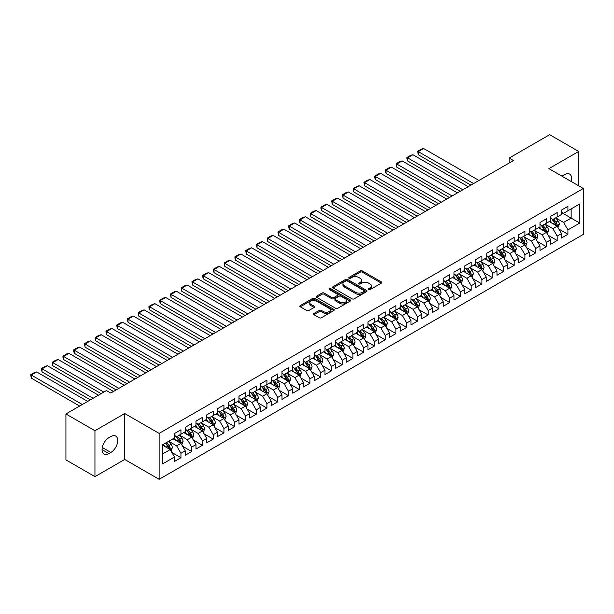 <?xml version="1.0" encoding="UTF-8"?>
<svg xmlns="http://www.w3.org/2000/svg" width="614" height="614" viewBox="0 0 614 614"><rect width="100%" height="100%" fill="white"/><g stroke="black" fill="none" stroke-linecap="round" stroke-linejoin="round"><path stroke-width="0.92" d="M368.661 289.608A1.044 0.606 0 0 0 370.142 289.608L381.348 283.138A1.489 0.86 0 0 0 381.785 282.524A1.489 0.86 0 0 0 381.348 281.918L362.36 270.951A1.489 0.86 0 0 0 360.249 270.951L349.036 277.428A1.044 0.606 0 0 0 348.729 277.85A1.044 0.606 0 0 0 349.036 278.28A1.044 0.606 0 0 0 350.517 278.28L351.968 277.444A4.774 2.755 0 0 1 358.714 277.444L360.303 278.357A4.774 2.755 0 0 1 361.7 280.306A4.774 2.755 0 0 1 360.303 282.256L358.852 283.092A1.044 0.606 0 0 0 358.545 283.514A1.044 0.606 0 0 0 358.852 283.944A1.044 0.606 0 0 0 360.326 283.944L361.776 283.108A4.774 2.755 0 0 1 368.53 283.108L370.112 284.021A4.774 2.755 0 0 1 371.508 285.971A4.774 2.755 0 0 1 370.112 287.92L368.661 288.757A1.044 0.606 0 0 0 368.354 289.186A1.044 0.606 0 0 0 368.661 289.608L368.661 288.757M313.931 313.478A1.489 0.86 0 0 0 313.493 314.084A1.489 0.86 0 0 0 313.931 314.69L319.257 317.768A1.489 0.86 0 0 0 321.368 317.768L333.816 310.577A1.489 0.86 0 0 0 334.254 309.97A1.489 0.86 0 0 0 333.816 309.364L314.821 298.396A1.489 0.86 0 0 0 312.71 298.396L300.261 305.588A1.489 0.86 0 0 0 299.824 306.194A1.489 0.86 0 0 0 300.261 306.8L306.701 310.523A1.489 0.86 0 0 0 308.811 310.523L314.138 307.445A1.489 0.86 0 0 0 314.575 306.831A1.489 0.86 0 0 0 314.138 306.225L310.945 304.383A3.991 2.302 0 0 1 309.778 302.756A3.991 2.302 0 0 1 312.242 300.622A3.991 2.302 0 0 1 316.594 301.121L329.096 308.343A3.991 2.302 0 0 1 330.263 309.97A3.991 2.302 0 0 1 327.799 312.104A3.991 2.302 0 0 1 323.448 311.597L321.368 310.4A1.489 0.86 0 0 0 319.257 310.4L313.931 313.478L313.931 314.69M94.947 430.721L94.947 476.648L124.726 459.456L124.726 413.529L94.947 430.721L65.928 413.966L106.452 390.565L110.75 393.044L513.427 160.569L509.129 158.082L509.129 163.048M124.726 413.529L159.126 433.392L583.3 188.49L583.3 234.418L159.126 479.311L159.126 433.392M578.68 185.827L578.68 151.443L548.901 168.635L583.3 188.49M578.68 151.443L549.653 134.689L509.129 158.082M352.068 298.826A1.489 0.86 0 0 0 354.178 298.826L366.635 291.635A1.489 0.86 0 0 0 367.072 291.028A1.489 0.86 0 0 0 366.635 290.414L347.639 279.454A1.489 0.86 0 0 0 345.528 279.454L333.08 286.638A1.489 0.86 0 0 0 332.642 287.252A1.489 0.86 0 0 0 333.08 287.859L352.068 298.826M329.856 289.839A1.044 0.606 0 0 1 330.915 289.985L330.915 288.741L350.226 299.893A1.489 0.86 0 0 1 350.663 300.499A1.489 0.86 0 0 1 350.226 301.106L337.777 308.297A1.489 0.86 0 0 1 335.666 308.297L316.671 297.329L316.671 296.109A1.489 0.86 0 0 0 316.233 296.723A1.489 0.86 0 0 0 316.671 297.329M316.671 296.109L321.997 293.039A1.489 0.86 0 0 1 324.108 293.039L331.813 297.483A1.489 0.86 0 0 0 333.924 297.483L337.454 295.441A1.489 0.86 0 0 0 337.892 294.835A1.489 0.86 0 0 0 337.454 294.221L329.434 289.593A1.044 0.606 0 0 1 329.135 289.171A1.044 0.606 0 0 1 329.779 288.611A1.044 0.606 0 0 1 330.915 288.741M561.48 212.513L571.15 218.1L571.15 208.913L579.754 203.948L567.927 210.771L567.927 206.365L561.48 210.088L561.48 214.493L557.182 216.98L557.182 212.574L550.727 216.297L550.727 220.702L546.429 223.189L546.429 218.776L539.982 222.506L539.982 226.911L535.677 229.39L535.677 224.985L529.23 228.707L529.23 233.113L524.932 235.599L524.932 231.194L518.477 234.916L518.477 239.322L514.179 241.801L514.179 237.395L507.732 241.118L507.732 245.531L503.434 248.01L503.434 243.604L496.979 247.327L496.979 251.732L492.681 254.219L492.681 249.814L486.234 253.536L486.234 257.941L481.929 260.42L481.929 256.015L475.482 259.737L475.482 264.143L471.184 266.629L471.184 262.224L464.737 265.946L464.737 270.352L460.431 272.839L460.431 268.425L453.984 272.156L453.984 276.561L449.686 279.04L449.686 274.635L443.231 278.357L443.231 282.762L438.933 285.249L438.933 280.844L432.486 284.566L432.486 288.971L428.188 291.45L428.188 287.045L421.734 290.767L421.734 295.18L417.436 297.66L417.436 293.254L410.989 296.976L410.989 301.382L406.683 303.869L406.683 299.455L400.236 303.186L400.236 307.591L395.938 310.07L395.938 305.665L389.483 309.387L389.483 313.792L385.185 316.279L385.185 311.874L378.738 315.596L378.738 320.001L374.44 322.48L374.44 318.075L367.986 321.805L367.986 326.211L363.688 328.69L363.688 324.284L357.241 328.006L357.241 332.412L352.935 334.899L352.935 330.493L346.488 334.216L346.488 338.621L342.19 341.1L342.19 336.695L335.735 340.417L335.735 344.83L331.437 347.309L331.437 342.904L324.99 346.626L324.99 351.031L320.692 353.518L320.692 349.105L314.238 352.835L314.238 357.241L309.94 359.72L309.94 355.314L303.493 359.036L303.493 363.442L299.187 365.929L299.187 361.523L292.74 365.246L292.74 369.651L288.442 372.13L288.442 367.725L281.995 371.455L281.995 375.86L277.689 378.339L277.689 373.934L271.242 377.656L271.242 382.061L266.944 384.548L266.944 380.143L260.489 383.865L260.489 388.271L256.192 390.75L256.192 386.344L249.744 390.067L249.744 394.48L245.446 396.959L245.446 392.553L238.992 396.276L238.992 400.681L234.694 403.168L234.694 398.755L228.247 402.485L228.247 406.89L223.941 409.369L223.941 404.964L217.494 408.686L217.494 413.092L213.196 415.578L213.196 411.173L206.741 414.895L206.741 419.301L202.443 421.78L202.443 417.374L195.996 421.097L195.996 425.51L191.698 427.989L191.698 423.583L185.244 427.306L185.244 431.711L180.946 434.198L180.946 429.792L174.499 433.515L174.499 437.92L162.672 444.743L162.672 463.862L174.499 457.031L170.193 449.586L162.672 445.242M579.754 203.948L579.754 223.059L567.927 229.889L563.629 222.445L555.831 217.939M558.847 229.053L567.927 234.295L567.927 229.889M567.927 234.295L561.48 238.017L561.48 233.612L557.182 236.098L552.876 228.646L545.086 224.148M548.095 235.254L557.182 240.504L557.182 236.098M557.182 240.504L550.727 244.226L550.727 239.821L546.429 242.3L542.131 234.855L534.333 230.357M537.35 241.463L546.429 246.705L546.429 242.3M546.429 246.705L539.982 250.428L539.982 246.022L535.677 248.509L531.379 241.056L523.588 236.559M526.597 247.672L535.677 252.914L535.677 248.509M535.677 252.914L529.23 256.637L529.23 252.231L524.932 254.71L520.634 247.265L512.836 242.768M515.844 253.874L524.932 259.123L524.932 254.71M524.932 259.123L518.477 262.846L518.477 258.44L514.179 260.919L509.881 253.475L502.091 248.969M505.099 260.083L514.179 265.325L514.179 260.919M514.179 265.325L507.732 269.047L507.732 264.642L503.434 267.128L499.128 259.676L491.338 255.178M494.347 266.284L503.434 271.534L503.434 267.128M503.434 271.534L496.979 275.256L496.979 270.851L492.681 273.33L488.383 265.885L480.585 261.387M483.602 272.493L492.681 277.735L492.681 273.33M492.681 277.735L486.234 281.465L486.234 277.052L481.929 279.539L477.631 272.094L469.84 267.589M472.849 278.702L481.929 283.944L481.929 279.539M481.929 283.944L475.482 287.667L475.482 283.261L471.184 285.74L466.886 278.296L459.088 273.798M462.096 284.904L471.184 290.153L471.184 285.74M471.184 290.153L464.737 293.876L464.737 289.47L460.431 291.949L456.133 284.505L448.343 279.999M451.351 291.113L460.431 296.355L460.431 291.949M460.431 296.355L453.984 300.077L453.984 295.672L449.686 298.158L445.38 290.706L437.59 286.208M440.599 297.322L449.686 302.564L449.686 298.158M449.686 302.564L443.231 306.286L443.231 301.881L438.933 304.36L434.635 296.915L426.837 292.417M429.854 303.523L438.933 308.765L438.933 304.36M438.933 308.765L432.486 312.495L432.486 308.09L428.188 310.569L423.883 303.124L416.092 298.619M419.101 309.732L428.188 314.974L428.188 310.569M428.188 314.974L421.734 318.697L421.734 314.291L417.436 316.778L413.138 309.326L405.34 304.828M408.348 315.934L417.436 321.183L417.436 316.778M417.436 321.183L410.989 324.906L410.989 320.5L406.683 322.979L402.385 315.535L394.595 311.037M397.603 322.143L406.683 327.385L406.683 322.979M406.683 327.385L400.236 331.115L400.236 326.702L395.938 329.188L391.64 321.736L383.842 317.238M386.851 328.352L395.938 333.594L395.938 329.188M395.938 333.594L389.483 337.316L389.483 332.911L385.185 335.39L380.887 327.945L373.089 323.448M376.106 334.553L385.185 339.803L385.185 335.39M385.185 339.803L378.738 343.525L378.738 339.12L374.44 341.599L370.135 334.154L362.344 329.649M365.353 340.762L374.44 346.004L374.44 341.599M374.44 346.004L367.986 349.727L367.986 345.321L363.688 347.808L359.39 340.356L351.592 335.858M354.608 346.971L363.688 352.213L363.688 347.808M363.688 352.213L357.241 355.936L357.241 351.53L352.935 354.009L348.637 346.565L340.847 342.067M343.855 353.173L352.935 358.415L352.935 354.009M352.935 358.415L346.488 362.145L346.488 357.739L342.19 360.218L337.892 352.774L330.094 348.268M333.103 359.382L342.19 364.624L342.19 360.218M342.19 364.624L335.735 368.346L335.735 363.941L331.437 366.428L327.139 358.975L319.349 354.478M322.358 365.583L331.437 370.833L331.437 366.428M331.437 370.833L324.99 374.555L324.99 370.15L320.692 372.629L316.387 365.184L308.596 360.687M311.605 371.792L320.692 377.034L320.692 372.629M320.692 377.034L314.238 380.757L314.238 376.351L309.94 378.838L305.642 371.386L297.844 366.888M300.86 378.001L309.94 383.243L309.94 378.838M309.94 383.243L303.493 386.966L303.493 382.56L299.187 385.039L294.889 377.595L287.099 373.097M290.107 384.203L299.187 389.453L299.187 385.039M299.187 389.453L292.74 393.175L292.74 388.769L288.442 391.248L284.144 383.804L276.346 379.298M279.355 390.412L288.442 395.654L288.442 391.248M288.442 395.654L281.995 399.376L281.995 394.971L277.689 397.458L273.391 390.005L265.601 385.508M268.61 396.621L277.689 401.863L277.689 397.458M277.689 401.863L271.242 405.585L271.242 401.18L266.944 403.659L262.638 396.214L254.848 391.717M257.857 402.822L266.944 408.064L266.944 403.659M266.944 408.064L260.489 411.794L260.489 407.381L256.192 409.868L251.893 402.423L244.096 397.918M247.112 409.031L256.192 414.273L256.192 409.868M256.192 414.273L249.744 417.996L249.744 413.59L245.446 416.077L241.141 408.625L233.351 404.127M236.359 415.233L245.446 420.483L245.446 416.077M245.446 420.483L238.992 424.205L238.992 419.799L234.694 422.279L230.396 414.834L222.598 410.336M225.607 421.442L234.694 426.684L234.694 422.279M234.694 426.684L228.247 430.406L228.247 426.001L223.941 428.488L219.643 421.035L211.853 416.538M214.862 427.651L223.941 432.893L223.941 428.488M223.941 432.893L217.494 436.615L217.494 432.21L213.196 434.689L208.898 427.244L201.1 422.747M204.109 433.852L213.196 439.102L213.196 434.689M213.196 439.102L206.741 442.824L206.741 438.419L202.443 440.898L198.145 433.453L190.355 428.948M193.364 440.061L202.443 445.303L202.443 440.898M202.443 445.303L195.996 449.026L195.996 444.62L191.698 447.107L187.393 439.655L179.603 435.157M182.611 446.271L191.698 451.513L191.698 447.107M191.698 451.513L185.244 455.235L185.244 450.829L180.946 453.309L176.648 445.864L168.85 441.366M171.866 452.472L180.946 457.714L180.946 453.309M180.946 457.714L174.499 461.444L174.499 457.031M174.499 435.433L176.648 436.677L180.946 434.198M162.672 453.93L170.193 449.586M185.244 429.232L187.393 430.475L191.698 427.989M176.648 445.864L180.946 443.377L172.994 438.787M185.244 450.829L180.946 443.377M195.996 423.023L198.145 424.266L202.443 421.78M187.393 439.655L191.698 437.176L183.739 432.578M195.996 444.62L191.698 437.176M206.741 416.822L208.898 418.057L213.196 415.578M198.145 433.453L202.443 430.967L194.492 426.377M206.741 438.419L202.443 430.967M217.494 410.612L219.643 411.856L223.941 409.369M208.898 427.244L213.196 424.765L205.237 420.168M217.494 432.21L213.196 424.765M228.247 404.403L230.396 405.647L234.694 403.168M219.643 421.035L223.941 418.556L215.99 413.966M228.247 426.001L223.941 418.556M238.992 398.202L241.141 399.438L245.446 396.959M230.396 414.834L234.694 412.347L226.735 407.757M238.992 419.799L234.694 412.347M249.744 391.993L251.893 393.236L256.192 390.75M241.141 408.625L245.446 406.146L237.488 401.548M249.744 413.59L245.446 406.146M260.489 385.784L262.638 387.027L266.944 384.548M251.893 402.423L256.192 399.937L248.24 395.347M260.489 407.381L256.192 399.937M271.242 379.582L273.391 380.826L277.689 378.339M262.638 396.214L266.944 393.727L258.985 389.138M271.242 401.18L266.944 393.727M281.995 373.373L284.144 374.617L288.442 372.13M273.391 390.005L277.689 387.526L269.738 382.929M281.995 394.971L277.689 387.526M292.74 367.172L294.889 368.408L299.187 365.929M284.144 383.804L288.442 381.317L280.483 376.727M292.74 388.769L288.442 381.317M303.493 360.963L305.642 362.206L309.94 359.72M294.889 377.595L299.187 375.116L291.236 370.518M303.493 382.56L299.187 375.116M314.238 354.754L316.387 355.997L320.692 353.518M305.642 371.386L309.94 368.907L301.988 364.317M314.238 376.351L309.94 368.907M324.99 348.552L327.139 349.788L331.437 347.309M316.387 365.184L320.692 362.697L312.733 358.108M324.99 370.15L320.692 362.697M335.735 342.343L337.892 343.587L342.19 341.1M327.139 358.975L331.437 356.496L323.486 351.899M335.735 363.941L331.437 356.496M346.488 336.134L348.637 337.378L352.935 334.899M337.892 352.774L342.19 350.287L334.231 345.697M346.488 357.739L342.19 350.287M357.241 329.933L359.39 331.176L363.688 328.69M348.637 346.565L352.935 344.086L344.984 339.488M357.241 351.53L352.935 344.086M367.986 323.724L370.135 324.967L374.44 322.48M359.39 340.356L363.688 337.877L355.736 333.287M367.986 345.321L363.688 337.877M378.738 317.522L380.887 318.758L385.185 316.279M370.135 334.154L374.44 331.667L366.481 327.078M378.738 339.12L374.44 331.667M389.483 311.313L391.64 312.557L395.938 310.07M380.887 327.945L385.185 325.466L377.234 320.869M389.483 332.911L385.185 325.466M400.236 305.104L402.385 306.348L406.683 303.869M391.64 321.736L395.938 319.257L387.979 314.667M400.236 326.702L395.938 319.257M410.989 298.903L413.138 300.139L417.436 297.66M402.385 315.535L406.683 313.048L398.732 308.458M410.989 320.5L406.683 313.048M421.734 292.694L423.883 293.937L428.188 291.45M413.138 309.326L417.436 306.846L409.477 302.249M421.734 314.291L417.436 306.846M432.486 286.485L434.635 287.728L438.933 285.249M423.883 303.124L428.188 300.637L420.229 296.048M432.486 308.09L428.188 300.637M443.231 280.283L445.38 281.527L449.686 279.04M434.635 296.915L438.933 294.436L430.982 289.839M443.231 301.881L438.933 294.436M453.984 274.074L456.133 275.318L460.431 272.839M445.38 290.706L449.686 288.227L441.727 283.637M453.984 295.672L449.686 288.227M464.737 267.873L466.886 269.109L471.184 266.629M456.133 284.505L460.431 282.018L452.48 277.428M464.737 289.47L460.431 282.018M475.482 261.664L477.631 262.907L481.929 260.42M466.886 278.296L471.184 275.816L463.225 271.219M475.482 283.261L471.184 275.816M486.234 255.455L488.383 256.698L492.681 254.219M477.631 272.094L481.929 269.607L473.977 265.018M486.234 277.052L481.929 269.607M496.979 249.253L499.128 250.489L503.434 248.01M488.383 265.885L492.681 263.398L484.73 258.809M496.979 270.851L492.681 263.398M507.732 243.044L509.881 244.288L514.179 241.801M499.128 259.676L503.434 257.197L495.475 252.6M507.732 264.642L503.434 257.197M518.477 236.843L520.634 238.078L524.932 235.599M509.881 253.475L514.179 250.988L506.228 246.398M518.477 258.44L514.179 250.988M529.23 230.634L531.379 231.877L535.677 229.39M520.634 247.265L524.932 244.786L516.973 240.189M529.23 252.231L524.932 244.786M539.982 224.425L542.131 225.668L546.429 223.189M531.379 241.056L535.677 238.577L527.725 233.988M539.982 246.022L535.677 238.577M550.727 218.223L552.876 219.459L557.182 216.98M542.131 234.855L546.429 232.368L538.478 227.779M550.727 239.821L546.429 232.368M561.48 212.014L563.629 213.258L567.927 210.771M552.876 228.646L557.182 226.167L549.223 221.57M561.48 233.612L557.182 226.167M65.928 413.966L65.928 459.886L94.947 476.648M124.726 459.456L159.126 479.311M563.629 222.445L571.15 218.1L579.754 223.059M571.158 181.483A9.732 5.618 120 0 0 569.569 174.046A9.732 5.618 120 0 0 564.703 174.529L562.769 175.65A9.732 5.618 120 0 0 561.956 176.172M108.924 437.675A9.732 5.618 120 0 0 102.569 446.248A9.732 5.618 120 0 0 104.058 454.038A9.732 5.618 120 0 0 108.924 453.562L110.858 452.441A9.732 5.618 120 0 0 117.213 443.868A9.732 5.618 120 0 0 115.724 436.07A9.732 5.618 120 0 0 110.858 436.554L108.924 437.675M369.083 289.754L370.112 289.163A4.774 2.755 0 0 0 371.508 287.214L371.508 285.971M361.7 280.306L361.7 281.542A4.774 2.755 0 0 1 360.303 283.491L359.267 284.09M381.348 281.918L381.348 283.138L362.36 272.194A1.489 0.86 0 0 0 360.249 272.194L349.458 278.426M366.612 291.65L347.639 280.69A1.489 0.86 0 0 0 345.528 280.69L333.095 287.866L333.08 286.638M363.995 291.45A1.044 0.606 0 0 0 364.302 291.028A1.044 0.606 0 0 0 363.995 290.599L347.324 280.974A1.044 0.606 0 0 0 345.843 280.974L344.316 281.857A4.774 2.755 0 0 0 342.919 283.806A4.774 2.755 0 0 0 344.316 285.756L355.713 292.333A4.774 2.755 0 0 0 362.467 292.333L363.995 291.45L363.995 292.694A1.044 0.606 0 0 0 364.302 292.264L364.302 291.028M342.919 283.806L342.919 285.049A4.774 2.755 0 0 0 344.316 286.999L344.316 285.756M363.995 292.694L362.467 293.576A4.774 2.755 0 0 1 355.713 293.576L344.316 286.999M316.694 297.345L321.997 294.275L321.997 293.039M337.892 294.835L337.892 296.071A1.489 0.86 0 0 1 337.454 296.685L333.924 298.726A1.489 0.86 0 0 1 331.813 298.726L324.108 294.275A1.489 0.86 0 0 0 321.997 294.275M330.915 289.985L350.203 301.121M339.803 302.096A3.991 2.302 0 0 0 344.155 302.595A3.991 2.302 0 0 0 346.618 300.469A3.991 2.302 0 0 0 345.452 298.841L341.046 296.293A1.489 0.86 0 0 0 338.936 296.293L335.397 298.335A1.489 0.86 0 0 0 334.96 298.941A1.489 0.86 0 0 0 335.397 299.555L339.803 302.096L339.803 303.339A3.991 2.302 0 0 0 344.155 303.838A3.991 2.302 0 0 0 346.618 301.712L346.618 300.469M334.96 298.941L334.96 300.185A1.489 0.86 0 0 0 335.397 300.799L335.397 299.555M339.803 303.339L335.397 300.799M330.263 309.97L330.263 311.214A3.991 2.302 0 0 1 327.799 313.34A3.991 2.302 0 0 1 323.448 312.841L321.368 311.636A1.489 0.86 0 0 0 319.257 311.636L313.946 314.706M309.778 302.756L309.778 303.991A3.991 2.302 0 0 0 310.945 305.626L310.945 304.383M314.115 307.453L310.945 305.626M333.793 310.592L314.821 299.64A1.489 0.86 0 0 0 312.71 299.64L300.284 306.816M557.972 227.541L559.308 224.287A4.029 2.326 -120 0 0 558.019 220.863L555.739 217.809M473.601 183.563L418.272 151.62L423.645 148.511L478.974 180.455M552.101 223.235L550.359 220.917M418.272 154.72L417.681 151.274L418.272 151.62L418.272 154.72L470.915 185.113M556.422 225.729L557.128 224.463A4.029 2.326 -120 0 0 555.977 222.038L553.698 218.991M552.393 219.183L555.209 222.943A2.049 1.182 60 0 1 555.586 223.573L557.128 224.463M551.687 218.768L554.688 222.782A4.029 2.326 60 0 1 555.839 225.208L555.923 225.438M417.681 151.274L421.442 149.102L423.645 148.511M547.227 233.75L548.555 230.496A4.029 2.326 -120 0 0 547.274 227.065L544.986 224.018M462.849 189.764L407.527 157.821L412.9 154.72L468.229 186.664M541.348 229.436L539.614 227.119M407.527 160.922L406.936 158.719L406.936 157.483L407.527 157.821L407.527 160.922L460.162 191.315M545.669 231.931L546.383 230.664A4.029 2.326 -120 0 0 545.232 228.247L542.945 225.2M541.64 225.384L544.464 229.152A2.049 1.182 60 0 1 544.833 229.774L546.383 230.664M540.934 224.977L543.943 228.991A4.029 2.326 60 0 1 545.094 231.417L545.171 231.647M406.936 157.483L410.697 155.311L412.9 154.72M536.475 239.951L537.81 236.705A4.029 2.326 -120 0 0 536.521 233.274L534.241 230.227M452.104 195.973L396.774 164.03L402.147 160.922L457.476 192.865M530.596 235.646L528.861 233.328M396.774 167.131L396.184 163.685L396.774 164.03L396.774 167.131L449.417 197.524M534.917 238.14L535.631 236.874A4.029 2.326 -120 0 0 534.479 234.448L532.2 231.401M530.895 231.593L533.712 235.362A2.049 1.182 60 0 1 534.088 235.983L535.631 236.874M530.181 231.186L533.19 235.193A4.029 2.326 60 0 1 534.341 237.618L534.426 237.856M396.184 163.685L399.944 161.513L402.147 160.922M525.722 246.16L527.058 242.906A4.029 2.326 -120 0 0 525.776 239.475L523.489 236.428M441.351 202.175L386.022 170.232L391.402 167.131L446.723 199.074M519.851 241.847L518.116 239.537M386.022 173.34L385.431 171.137L385.431 169.894L386.022 170.232L386.022 173.34L438.665 203.733M524.172 244.341L524.886 243.083A4.029 2.326 -120 0 0 523.727 240.657L521.447 237.61M520.142 237.802L522.967 241.563A2.049 1.182 60 0 1 523.335 242.185L524.886 243.083M519.436 237.388L522.437 241.402A4.029 2.326 60 0 1 523.596 243.827L523.673 244.057M385.431 169.894L389.199 167.722L391.402 167.131M514.977 252.369L516.305 249.115A4.029 2.326 -120 0 0 515.023 245.684L512.736 242.637M430.606 208.384L375.277 176.441L380.649 173.34L435.978 205.283M509.098 248.056L507.364 245.738M375.277 179.541L374.686 177.339L374.686 176.103L375.277 176.441L375.277 179.541L427.912 209.934M513.419 250.55L514.133 249.284A4.029 2.326 -120 0 0 512.982 246.866L510.694 243.812M509.397 244.004L512.214 247.772A2.049 1.182 60 0 1 512.59 248.394L514.133 249.284M508.684 243.597L511.692 247.611A4.029 2.326 60 0 1 512.844 250.028L512.928 250.266M374.686 176.103L378.447 173.931L380.649 173.34M504.224 258.571L505.56 255.324A4.029 2.326 -120 0 0 504.271 251.893L501.991 248.839M419.853 214.593L364.524 182.65L369.904 179.541L425.226 211.485M498.353 254.265L496.619 251.947M364.524 185.75L363.933 182.304L364.524 182.65L364.524 185.75L417.167 216.143M502.674 256.759L503.388 255.493A4.029 2.326 -120 0 0 502.229 253.068L499.949 250.021M498.645 250.213L501.461 253.973A2.049 1.182 60 0 1 501.838 254.603L503.388 255.493M497.939 249.806L500.94 253.812A4.029 2.326 60 0 1 502.091 256.238L502.175 256.468M363.933 182.304L367.694 180.132L369.904 179.541M493.479 264.78L494.807 261.526A4.029 2.326 -120 0 0 493.526 258.095L491.238 255.048M409.101 220.794L353.779 188.851L359.152 185.75L414.481 217.694M487.6 260.466L485.866 258.149M353.779 191.959L353.188 189.757L353.188 188.513L353.779 188.851L353.779 191.959L406.414 222.345M491.921 262.961L492.635 261.702A4.029 2.326 -120 0 0 491.484 259.277L489.197 256.23M487.892 256.414L490.716 260.183A2.049 1.182 60 0 1 491.085 260.804L492.635 261.702M487.186 256.007L490.195 260.021A4.029 2.326 60 0 1 491.346 262.447L491.423 262.677M353.188 188.513L356.949 186.341L359.152 185.75M482.727 270.989L484.062 267.735A4.029 2.326 -120 0 0 482.773 264.304L480.493 261.257M398.356 227.003L343.026 195.06L348.399 191.959L403.728 223.903M476.855 266.676L475.113 264.358M343.026 198.161L342.435 194.715L343.026 195.06L343.026 198.161L395.669 228.554M481.176 269.17L481.883 267.904A4.029 2.326 -120 0 0 480.731 265.486L478.452 262.431M477.147 262.623L479.964 266.392A2.049 1.182 60 0 1 480.34 267.013L481.883 267.904M476.433 262.216L479.442 266.23A4.029 2.326 60 0 1 480.593 268.648L480.678 268.886M342.435 194.715L346.196 192.543L348.399 191.959M471.982 277.19L473.31 273.936A4.029 2.326 -120 0 0 472.028 270.505L469.741 267.458M387.603 233.205L332.274 201.269L337.654 198.161L392.983 230.104M466.103 272.885L464.368 270.567M332.274 204.37L331.683 200.924L332.274 201.269L332.274 204.37L384.917 234.763M470.424 275.379L471.138 274.113A4.029 2.326 -120 0 0 469.986 271.687L467.699 268.64M466.394 268.832L469.219 272.593A2.049 1.182 60 0 1 469.587 273.215L471.138 274.113M465.688 268.418L468.689 272.432A4.029 2.326 60 0 1 469.848 274.857L469.925 275.087M331.683 200.924L335.451 198.752L337.654 198.161M461.229 283.399L462.565 280.145A4.029 2.326 -120 0 0 461.275 276.714L458.996 273.667M376.858 239.414L321.529 207.471L326.901 204.37L382.23 236.313M455.35 279.086L453.616 276.768M321.529 210.571L320.938 208.369L320.938 207.133L321.529 207.471L321.529 210.571L374.172 240.964M459.671 281.58L460.385 280.314A4.029 2.326 -120 0 0 459.234 277.896L456.946 274.849M455.649 275.034L458.466 278.802A2.049 1.182 60 0 1 458.842 279.424L460.385 280.314M454.936 274.627L457.944 278.641A4.029 2.326 60 0 1 459.095 281.058L459.18 281.296M320.938 207.133L324.699 204.961L326.901 204.37M450.476 289.601L451.812 286.354A4.029 2.326 -120 0 0 450.522 282.924L448.243 279.877M366.105 245.623L310.776 213.68L316.156 210.571L371.478 242.515M444.605 285.295L442.871 282.977M310.776 216.78L310.185 213.334L310.776 213.68L310.776 216.78L363.419 247.173M448.926 287.789L449.64 286.523A4.029 2.326 -120 0 0 448.481 284.098L446.201 281.051M444.897 281.243L447.713 285.011A2.049 1.182 60 0 1 448.09 285.633L449.64 286.523M444.191 280.836L447.192 284.842A4.029 2.326 60 0 1 448.35 287.268L448.427 287.498M310.185 213.334L313.946 211.162L316.156 210.571M439.731 295.81L441.059 292.556A4.029 2.326 -120 0 0 439.777 289.125L437.49 286.078M355.352 251.824L300.031 219.881L305.404 216.78L360.733 248.724M433.852 291.496L432.118 289.179M300.031 222.989L299.44 220.787L299.44 219.543L300.031 219.881L300.031 222.989L352.666 253.375M438.173 293.991L438.887 292.732A4.029 2.326 -120 0 0 437.736 290.307L435.449 287.26M434.144 287.452L436.968 291.213A2.049 1.182 60 0 1 437.337 291.834L438.887 292.732M433.438 287.037L436.447 291.051A4.029 2.326 60 0 1 437.598 293.477L437.682 293.707M299.44 219.543L303.201 217.371L305.404 216.78M428.979 302.019L430.314 298.765A4.029 2.326 -120 0 0 429.025 295.334L426.745 292.287M344.607 258.034L289.278 226.09L294.651 222.989L349.98 254.933M423.107 297.706L421.365 295.388M289.278 229.191L288.687 226.988L288.687 225.752L289.278 226.09L289.278 229.191L341.921 259.584M427.428 300.2L428.135 298.934A4.029 2.326 -120 0 0 426.983 296.516L424.704 293.461M423.399 293.653L426.216 297.422A2.049 1.182 60 0 1 426.592 298.043L428.135 298.934M422.685 293.246L425.694 297.26A4.029 2.326 60 0 1 426.845 299.678L426.93 299.916M288.687 225.752L292.448 223.58L294.651 222.989M418.234 308.22L419.562 304.974A4.029 2.326 -120 0 0 418.28 301.543L415.993 298.488M333.855 264.243L278.533 232.299L283.906 229.191L339.235 261.134M412.355 303.915L410.62 301.597M278.533 235.4L277.942 231.954L278.533 232.299L278.533 235.4L331.169 265.793M416.676 306.409L417.39 305.143A4.029 2.326 -120 0 0 416.238 302.717L413.951 299.67M412.646 299.862L415.471 303.623A2.049 1.182 60 0 1 415.839 304.252L417.39 305.143M411.94 299.455L414.949 303.462A4.029 2.326 60 0 1 416.1 305.887L416.177 306.117M277.942 231.954L281.703 229.782L283.906 229.191M407.481 314.429L408.817 311.175A4.029 2.326 -120 0 0 407.527 307.744L405.248 304.697M323.11 270.444L267.781 238.501L273.153 235.4L328.482 267.343M401.602 310.116L399.868 307.798M267.781 241.609L267.19 239.406L267.19 238.163L267.781 238.501L267.781 241.609L320.424 271.994M405.923 312.61L406.637 311.352A4.029 2.326 -120 0 0 405.486 308.926L403.198 305.879M401.901 306.064L404.718 309.832A2.049 1.182 60 0 1 405.094 310.454L406.637 311.352M401.188 305.657L404.196 309.671A4.029 2.326 60 0 1 405.347 312.096L405.432 312.326M267.19 238.163L270.951 235.991L273.153 235.4M396.728 320.638L398.064 317.384A4.029 2.326 -120 0 0 396.782 313.954L394.495 310.907M312.357 276.653L257.028 244.71L262.408 241.609L317.73 273.552M390.857 316.325L389.123 314.007M257.028 247.81L256.437 244.364L257.028 244.71L257.028 247.81L309.671 278.203M395.178 318.819L395.892 317.553A4.029 2.326 -120 0 0 394.733 315.128L392.453 312.081M391.149 312.273L393.973 316.041A2.049 1.182 60 0 1 394.341 316.663L395.892 317.553M390.443 311.866L393.444 315.88A4.029 2.326 60 0 1 394.602 318.298L394.679 318.536M256.437 244.364L260.206 242.192L262.408 241.609M385.983 326.84L387.311 323.586A4.029 2.326 -120 0 0 386.029 320.155L383.742 317.108M301.612 282.854L246.283 250.919L251.656 247.81L306.985 279.754M380.104 322.534L378.37 320.216M246.283 254.019L245.692 250.573L246.283 250.919L246.283 254.019L298.918 284.412M384.425 325.029L385.139 323.762A4.029 2.326 -120 0 0 383.988 321.337L381.701 318.29M380.396 318.482L383.22 322.243A2.049 1.182 60 0 1 383.596 322.864L385.139 323.762M379.69 318.067L382.699 322.081A4.029 2.326 60 0 1 383.85 324.507L383.934 324.737M245.692 250.573L249.453 248.401L251.656 247.81M375.231 333.049L376.566 329.795A4.029 2.326 -120 0 0 375.277 326.364L372.997 323.317M290.859 289.064L235.53 257.12L240.903 254.019L296.232 285.963M369.359 328.736L367.625 326.418M235.53 260.221L234.939 258.018L234.939 256.782L235.53 257.12L235.53 260.221L288.173 290.614M373.68 331.23L374.387 329.964A4.029 2.326 -120 0 0 373.235 327.546L370.956 324.499M369.651 324.683L372.468 328.452A2.049 1.182 60 0 1 372.844 329.073L374.387 329.964M368.945 324.276L371.946 328.29A4.029 2.326 60 0 1 373.097 330.708L373.182 330.946M234.939 256.782L238.7 254.61L240.903 254.019M364.486 339.25L365.814 336.004A4.029 2.326 -120 0 0 364.532 332.573L362.245 329.526M280.107 295.273L224.785 263.329L230.158 260.221L285.487 292.164M358.607 334.945L356.872 332.627M224.785 266.43L224.194 262.984L224.785 263.329L224.785 266.43L277.421 296.823M362.928 337.439L363.642 336.173A4.029 2.326 -120 0 0 362.49 333.747L360.203 330.7M358.898 330.892L361.723 334.653A2.049 1.182 60 0 1 362.091 335.282L363.642 336.173M358.192 330.486L361.201 334.492A4.029 2.326 60 0 1 362.352 336.917L362.429 337.147M224.194 262.984L227.955 260.812L230.158 260.221M353.733 345.459L355.069 342.205A4.029 2.326 -120 0 0 353.779 338.774L351.5 335.728M269.362 301.474L214.033 269.531L219.405 266.43L274.734 298.373M347.862 341.146L346.119 338.828M214.033 272.639L213.442 270.436L213.442 269.193L214.033 269.531L214.033 272.639L266.676 303.024M352.175 343.64L352.889 342.382A4.029 2.326 -120 0 0 351.738 339.956L349.458 336.909M348.153 337.101L350.97 340.862A2.049 1.182 60 0 1 351.346 341.484L352.889 342.382M347.44 336.687L350.448 340.701A4.029 2.326 60 0 1 351.599 343.126L351.684 343.356M213.442 269.193L217.202 267.021L219.405 266.43M342.98 351.668L344.316 348.414A4.029 2.326 -120 0 0 343.034 344.984L340.747 341.937M258.609 307.683L203.28 275.74L208.66 272.639L263.982 304.582M337.109 347.355L335.374 345.037M203.28 278.84L202.689 276.638L202.689 275.402L203.28 275.74L203.28 278.84L255.923 309.233M341.43 349.85L342.144 348.583A4.029 2.326 -120 0 0 340.985 346.166L338.705 343.111M337.401 343.303L340.225 347.071A2.049 1.182 60 0 1 340.593 347.693L342.144 348.583M336.695 342.896L339.695 346.91A4.029 2.326 60 0 1 340.854 349.328L340.931 349.566M202.689 275.402L206.457 273.23L208.66 272.639M332.235 357.87L333.563 354.623A4.029 2.326 -120 0 0 332.281 351.193L329.994 348.138M247.864 313.892L192.535 281.949L197.908 278.84L253.237 310.784M326.356 353.564L324.622 351.246M192.535 285.049L191.944 281.603L192.535 281.949L192.535 285.049L245.17 315.442M330.677 356.059L331.391 354.792A4.029 2.326 -120 0 0 330.24 352.367L327.953 349.32M326.656 349.512L329.472 353.273A2.049 1.182 60 0 1 329.848 353.902L331.391 354.792M325.942 349.097L328.95 353.111A4.029 2.326 60 0 1 330.102 355.537L330.186 355.767M191.944 281.603L195.705 279.431L197.908 278.84M321.483 364.079L322.818 360.825A4.029 2.326 -120 0 0 321.529 357.394L319.249 354.347M237.111 320.094L181.782 288.15L187.163 285.049L242.484 316.993M315.611 359.766L313.877 357.448M181.782 291.259L181.191 289.048L181.191 287.812L181.782 288.15L181.782 291.259L234.425 321.644M319.932 362.26L320.646 361.001A4.029 2.326 -120 0 0 319.487 358.576L317.208 355.529M315.903 355.713L318.72 359.482A2.049 1.182 60 0 1 319.096 360.103L320.646 361.001M315.197 355.306L318.198 359.32A4.029 2.326 60 0 1 319.349 361.746L319.433 361.976M181.191 287.812L184.952 285.64L187.163 285.049M310.738 370.288L312.065 367.034A4.029 2.326 -120 0 0 310.784 363.603L308.497 360.556M226.359 326.303L171.037 294.359L176.41 291.259L231.739 323.194M304.859 365.975L303.124 363.657M171.037 297.46L170.446 294.014L171.037 294.359L171.037 297.46L223.673 327.853M309.18 368.469L309.893 367.203A4.029 2.326 -120 0 0 308.742 364.777L306.455 361.73M305.15 361.922L307.975 365.691A2.049 1.182 60 0 1 308.343 366.312L309.893 367.203M304.444 361.516L307.453 365.522A4.029 2.326 60 0 1 308.604 367.947L308.681 368.185M170.446 294.014L174.207 291.842L176.41 291.259M299.985 376.489L301.32 373.235A4.029 2.326 -120 0 0 300.031 369.805L297.752 366.758M215.614 332.504L160.285 300.561L165.657 297.46L220.986 329.403M294.114 372.176L292.371 369.866M160.285 303.669L159.694 301.466L159.694 300.223L160.285 300.561L160.285 303.669L212.928 334.062M298.435 374.678L299.141 373.412A4.029 2.326 -120 0 0 297.99 370.986L295.71 367.939M294.405 368.131L297.222 371.892A2.049 1.182 60 0 1 297.598 372.514L299.141 373.412M293.692 367.717L296.7 371.731A4.029 2.326 60 0 1 297.851 374.156L297.936 374.387M159.694 300.223L163.454 298.051L165.657 297.46M289.24 382.699L290.568 379.444A4.029 2.326 -120 0 0 289.286 376.014L286.999 372.967M204.861 338.713L149.532 306.77L154.912 303.669L210.241 335.612M283.361 378.385L281.626 376.067M149.532 309.87L148.941 307.668L148.941 306.432L149.532 306.77L149.532 309.87L202.175 340.263M287.682 380.88L288.396 379.613A4.029 2.326 -120 0 0 287.245 377.196L284.957 374.149M283.653 374.333L286.477 378.101A2.049 1.182 60 0 1 286.845 378.723L288.396 379.613M282.947 373.926L285.947 377.94A4.029 2.326 60 0 1 287.106 380.358L287.183 380.596M148.941 306.432L152.709 304.26L154.912 303.669M278.487 388.9L279.823 385.653A4.029 2.326 -120 0 0 278.533 382.223L276.254 379.176M194.116 344.922L138.787 312.979L144.16 309.87L199.489 341.814M272.608 384.594L270.874 382.276M138.787 316.08L138.196 312.633L138.787 312.979L138.787 316.08L191.43 346.473M276.929 387.089L277.643 385.822A4.029 2.326 -120 0 0 276.492 383.397L274.205 380.35M272.908 380.542L275.724 384.303A2.049 1.182 60 0 1 276.1 384.932L277.643 385.822M272.194 380.135L275.202 384.141A4.029 2.326 60 0 1 276.354 386.567L276.438 386.797M138.196 312.633L141.957 310.461L144.16 309.87M267.735 395.109L269.07 391.855A4.029 2.326 -120 0 0 267.781 388.424L265.501 385.377M183.363 351.124L128.034 319.18L133.415 316.08L188.736 348.023M261.863 390.796L260.129 388.478M128.034 322.289L127.443 320.086L127.443 318.843L128.034 319.18L128.034 322.289L180.677 352.674M266.184 393.29L266.898 392.031A4.029 2.326 -120 0 0 265.739 389.606L263.46 386.559M262.155 386.751L264.972 390.512A2.049 1.182 60 0 1 265.348 391.133L266.898 392.031M261.449 386.336L264.45 390.351A4.029 2.326 60 0 1 265.609 392.776L265.685 393.006M127.443 318.843L131.204 316.671L133.415 316.08M256.99 401.318L258.317 398.064A4.029 2.326 -120 0 0 257.036 394.633L254.749 391.586M172.618 357.333L117.289 325.389L122.662 322.289L177.991 354.232M251.111 397.005L249.376 394.687M117.289 328.49L116.698 325.044L117.289 325.389L117.289 328.49L169.924 358.883M255.432 399.499L256.145 398.233A4.029 2.326 -120 0 0 254.994 395.815L252.707 392.76M251.402 392.952L254.227 396.721A2.049 1.182 60 0 1 254.595 397.342L256.145 398.233M250.696 392.546L253.705 396.56A4.029 2.326 60 0 1 254.856 398.977L254.94 399.215M116.698 325.044L120.459 322.872L122.662 322.289M246.237 407.519L247.572 404.273A4.029 2.326 -120 0 0 246.283 400.842L244.004 397.788M161.866 363.542L106.537 331.598L111.909 328.49L167.238 360.433M240.366 403.214L238.623 400.896M106.537 334.699L105.946 331.253L106.537 331.598L106.537 334.699L159.179 365.092M244.687 405.708L245.393 404.442A4.029 2.326 -120 0 0 244.242 402.016L241.962 398.97M240.657 399.161L243.474 402.922A2.049 1.182 60 0 1 243.85 403.551L245.393 404.442M239.944 398.747L242.952 402.761A4.029 2.326 60 0 1 244.103 405.186L244.188 405.417M105.946 331.253L109.706 329.081L111.909 328.49M235.492 413.729L236.82 410.474A4.029 2.326 -120 0 0 235.538 407.044L233.251 403.997M151.113 369.743L95.792 337.8L101.164 334.699L156.493 366.642M229.613 409.415L227.878 407.097M95.792 340.908L95.201 338.698L95.201 337.462L95.792 337.8L95.792 340.908L148.427 371.293M233.934 411.91L234.648 410.651A4.029 2.326 -120 0 0 233.497 408.226L231.209 405.179M229.905 405.363L232.729 409.131A2.049 1.182 60 0 1 233.097 409.753L234.648 410.651M229.199 404.956L232.207 408.97A4.029 2.326 60 0 1 233.358 411.395L233.435 411.626M95.201 337.462L98.961 335.29L101.164 334.699M224.739 419.938L226.075 416.683A4.029 2.326 -120 0 0 224.785 413.253L222.506 410.206M140.368 375.952L85.039 344.009L90.411 340.908L145.741 372.844M218.86 415.624L217.126 413.306M85.039 347.11L84.448 343.663L85.039 344.009L85.039 347.11L137.682 377.503M223.181 418.119L223.895 416.852A4.029 2.326 -120 0 0 222.744 414.427L220.457 411.38M219.16 411.572L221.976 415.34A2.049 1.182 60 0 1 222.352 415.962L223.895 416.852M218.446 411.165L221.454 415.171A4.029 2.326 60 0 1 222.606 417.597L222.69 417.835M84.448 343.663L88.209 341.491L90.411 340.908M213.987 426.139L215.322 422.885A4.029 2.326 -120 0 0 214.04 419.454L211.753 416.407M129.615 382.154L74.286 350.21L79.666 347.11L134.988 379.053M208.115 421.826L206.381 419.515M74.286 353.319L73.695 351.116L73.695 349.873L74.286 350.21L74.286 353.319L126.929 383.712M212.436 424.32L213.15 423.061A4.029 2.326 -120 0 0 211.991 420.636L209.712 417.589M208.407 417.781L211.231 421.542A2.049 1.182 60 0 1 211.6 422.163L213.15 423.061M207.701 417.366L210.702 421.381A4.029 2.326 60 0 1 211.861 423.806L211.937 424.036M73.695 349.873L77.464 347.701L79.666 347.11M203.242 432.348L204.569 429.094A4.029 2.326 -120 0 0 203.288 425.663L201.001 422.616M118.87 388.363L63.541 356.419L68.914 353.319L124.243 385.262M197.363 428.035L195.628 425.717M63.541 359.52L62.95 357.317L62.95 356.082L63.541 356.419L63.541 359.52L116.176 389.913M201.684 430.529L202.397 429.263A4.029 2.326 -120 0 0 201.246 426.845L198.959 423.79M197.654 423.982L200.479 427.751A2.049 1.182 60 0 1 200.855 428.372L202.397 429.263M196.948 423.576L199.957 427.59A4.029 2.326 60 0 1 201.108 430.007L201.192 430.245M62.95 356.082L66.711 353.91L68.914 353.319M192.489 438.549L193.824 435.303A4.029 2.326 -120 0 0 192.535 431.872L190.256 428.818M103.82 392.085L52.789 362.628L58.169 359.52L113.49 391.463M186.618 434.244L184.883 431.926M52.789 365.729L52.198 362.283L52.789 362.628L52.789 365.729L101.133 393.635M190.939 436.738L191.645 435.472A4.029 2.326 -120 0 0 190.493 433.047L188.214 430M186.909 430.191L189.726 433.952A2.049 1.182 60 0 1 190.102 434.582L191.645 435.472M186.203 429.785L189.204 433.791A4.029 2.326 60 0 1 190.355 436.216L190.44 436.447M52.198 362.283L55.958 360.111L58.169 359.52M181.744 444.759L183.072 441.504A4.029 2.326 -120 0 0 181.79 438.074L179.503 435.027M93.067 398.294L42.044 368.83L47.416 365.729L98.44 395.193M175.865 440.445L174.13 438.127M42.044 371.938L41.453 369.735L41.453 368.492L42.044 368.83L42.044 371.938L90.381 399.844M180.186 442.94L180.9 441.681A4.029 2.326 -120 0 0 179.748 439.256L177.461 436.209M176.157 436.393L178.981 440.161A2.049 1.182 60 0 1 179.349 440.783L180.9 441.681M175.45 435.986L178.459 440A4.029 2.326 60 0 1 179.61 442.425L179.687 442.656M41.453 368.492L45.213 366.32L47.416 365.729M170.991 450.968L172.327 447.713A4.029 2.326 -120 0 0 171.037 444.283L168.758 441.236M82.322 404.496L31.291 375.039L36.663 371.938L87.695 401.395M165.12 446.654L163.378 444.336M31.291 378.14L30.7 374.693L31.291 375.039L31.291 378.14L79.628 406.054M169.441 449.149L170.147 447.882A4.029 2.326 -120 0 0 168.996 445.465L166.716 442.41M165.703 442.993L168.228 446.37A2.049 1.182 60 0 1 168.604 446.992L170.147 447.882M165.419 443.154L167.706 446.209A4.029 2.326 60 0 1 168.858 448.627L168.942 448.865M30.7 374.693L34.461 372.521L36.663 371.938M370.112 289.163L370.112 287.92M358.852 283.944L358.852 283.092M360.303 283.491L360.303 282.256M349.036 278.28L349.036 277.428M360.249 272.194L360.249 270.951M362.36 272.194L362.36 270.951M345.528 280.69L345.528 279.454M347.639 280.69L347.639 279.454M366.635 291.635L366.635 290.414M355.713 293.576L355.713 292.333M362.467 293.576L362.467 292.333M324.108 294.275L324.108 293.039M331.813 298.726L331.813 297.483M333.924 298.726L333.924 297.483M337.454 296.685L337.454 295.441M350.226 301.106L350.226 299.893M319.257 311.636L319.257 310.4M321.368 311.636L321.368 310.4M323.448 312.841L323.448 311.597M314.138 307.445L314.138 306.225M300.261 306.8L300.261 305.588M312.71 299.64L312.71 298.396M314.821 299.64L314.821 298.396M333.816 310.577L333.816 309.364M102.047 449.586L108.924 453.562M102.262 447.476L110.858 452.441M556.675 225.875L559.277 224.371M555.977 222.038L558.019 220.863M553.007 223.757L554.688 222.782M545.923 232.077L548.532 230.572M545.232 228.247L547.274 227.065M542.254 229.958L543.943 228.991M535.178 238.286L537.78 236.781M534.479 234.448L536.521 233.274M531.509 236.167L533.19 235.193M524.425 244.495L527.035 242.983M523.727 240.657L525.776 239.475M520.756 242.376L522.437 241.402M513.672 250.696L516.282 249.192M512.982 246.866L515.023 245.684M510.011 248.578L511.692 247.611M502.927 256.905L505.529 255.401M502.229 253.068L504.271 251.893M499.259 254.787L500.94 253.812M492.175 263.107L494.784 261.602M491.484 259.277L493.526 258.095M488.506 260.996L490.195 260.021M481.43 269.316L484.032 267.811M480.731 265.486L482.773 264.304M477.761 267.197L479.442 266.23M470.677 275.525L473.287 274.021M469.986 271.687L472.028 270.505M467.008 273.407L468.689 272.432M459.924 281.726L462.534 280.222M459.234 277.896L461.275 276.714M456.263 279.608L457.944 278.641M449.179 287.935L451.789 286.431M448.481 284.098L450.522 282.924M445.511 285.817L447.192 284.842M438.427 294.144L441.036 292.632M437.736 290.307L439.777 289.125M434.758 292.026L436.447 291.051M427.682 300.346L430.284 298.841M426.983 296.516L429.025 295.334M424.013 298.227L425.694 297.26M416.929 306.555L419.539 305.051M416.238 302.717L418.28 301.543M413.26 304.437L414.949 303.462M406.184 312.756L408.786 311.252M405.486 308.926L407.527 307.744M402.515 310.646L404.196 309.671M395.431 318.965L398.041 317.461M394.733 315.128L396.782 313.954M391.763 316.847L393.444 315.88M384.679 325.174L387.288 323.67M383.988 321.337L386.029 320.155M381.01 323.056L382.699 322.081M373.934 331.376L376.536 329.871M373.235 327.546L375.277 326.364M370.265 329.257L371.946 328.29M363.181 337.585L365.791 336.081M362.49 333.747L364.532 332.573M359.512 335.467L361.201 334.492M352.436 343.794L355.038 342.282M351.738 339.956L353.779 338.774M348.767 341.676L350.448 340.701M341.683 349.995L344.293 348.491M340.985 346.166L343.034 344.984M338.015 347.877L339.695 346.91M330.931 356.204L333.54 354.7M330.24 352.367L332.281 351.193M327.27 354.086L328.95 353.111M320.186 362.406L322.787 360.902M319.487 358.576L321.529 357.394M316.517 360.288L318.198 359.32M309.433 368.615L312.042 367.111M308.742 364.777L310.784 363.603M305.764 366.497L307.453 365.522M298.688 374.824L301.29 373.32M297.99 370.986L300.031 369.805M295.019 372.706L296.7 371.731M287.935 381.025L290.545 379.521M287.245 377.196L289.286 376.014M284.267 378.907L285.947 377.94M277.183 387.234L279.792 385.73M276.492 383.397L278.533 382.223M273.522 385.116L275.202 384.141M266.438 393.436L269.047 391.932M265.739 389.606L267.781 388.424M262.769 391.325L264.45 390.351M255.685 399.645L258.294 398.141M254.994 395.815L257.036 394.633M252.016 397.527L253.705 396.56M244.94 405.854L247.542 404.35M244.242 402.016L246.283 400.842M241.271 403.736L242.952 402.761M234.187 412.055L236.797 410.551M233.497 408.226L235.538 407.044M230.519 409.937L232.207 408.97M223.442 418.264L226.044 416.76M222.744 414.427L224.785 413.253M219.774 416.146L221.454 415.171M212.69 424.474L215.299 422.969M211.991 420.636L214.04 419.454M209.021 422.355L210.702 421.381M201.937 430.675L204.546 429.171M201.246 426.845L203.288 425.663M198.268 428.557L199.957 427.59M191.192 436.884L193.794 435.38M190.493 433.047L192.535 431.872M187.523 434.766L189.204 433.791M180.439 443.085L183.049 441.581M179.748 439.256L181.79 438.074M176.771 440.975L178.459 440M169.694 449.294L172.296 447.79M168.996 445.465L171.037 444.283M166.026 447.176L167.706 446.209"/></g></svg>
